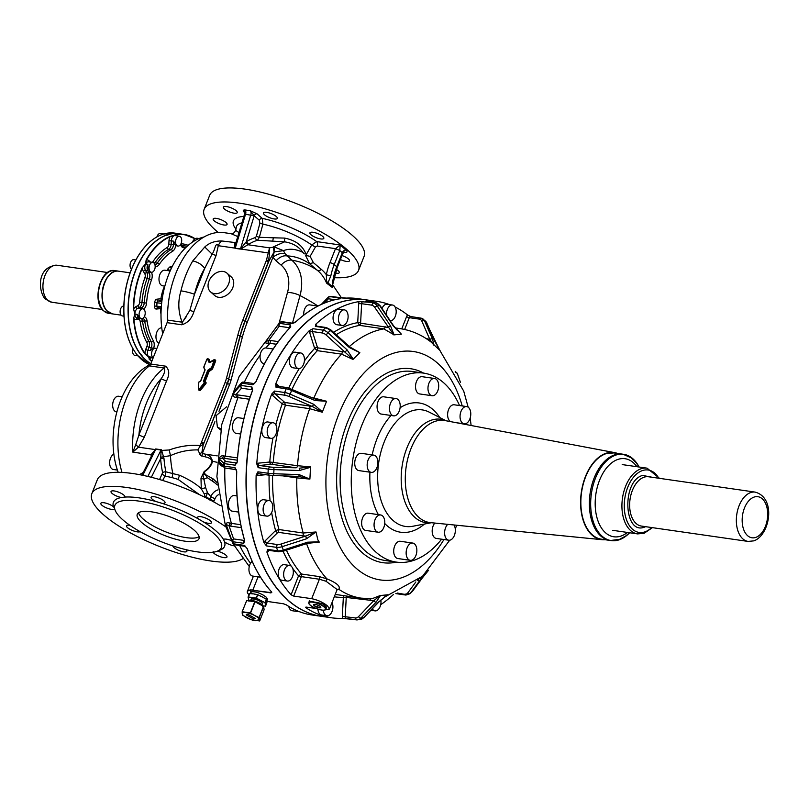 <?xml version="1.0" encoding="UTF-8"?>
<svg xmlns="http://www.w3.org/2000/svg" width="809" height="809" viewBox="0 0 809 809"><rect width="100%" height="100%" fill="white"/><g stroke="black" fill="none" stroke-linecap="round" stroke-linejoin="round"><path stroke-width="1.21" d="M168.697 234.701L166.715 235.318M179.345 236.228A4.985 3.014 98.2 0 0 175.846 239.818A4.985 3.014 98.2 0 0 176.888 245.592A4.985 3.014 98.2 0 0 177.929 246.088A4.985 3.014 98.2 0 0 181.438 242.498A4.985 3.014 98.2 0 0 180.387 236.724A4.985 3.014 98.2 0 0 179.345 236.228L175.098 235.611A4.985 3.014 -81.8 0 0 174.238 235.682L175.725 234.711L169.759 236.562L174.238 235.682A4.985 3.014 -81.8 0 0 171.336 240.849L173.622 241.183L175.755 244.945A4.985 3.014 98.2 0 0 176.231 245.491A4.985 3.014 98.2 0 0 177.272 245.997A4.985 3.014 98.2 0 0 177.606 246.007M163.721 233.973L160.364 233.498A4.985 3.014 98.2 0 0 156.926 236.865M128.419 338.536A66.995 40.511 -81.8 0 1 123.919 314.003L123.828 310.858A66.995 40.511 -81.8 0 1 133.91 263.835L134.658 262.389A67.248 40.662 -81.8 0 1 163.317 234.114L162.134 234.65L163.317 234.114A67.248 40.662 -81.8 0 1 174.805 233.123L178.991 233.73A67.248 40.662 -81.8 0 1 179.092 233.74L178.991 233.73A67.248 40.662 -81.8 0 0 167.503 234.721A67.248 40.662 -81.8 0 0 138.845 262.996L138.491 264.503M141.12 354.635L142.596 356.425M132.939 348.75A4.985 3.014 98.2 0 0 132.615 352.046A4.985 3.014 98.2 0 0 134.921 355.394L137.904 355.829M137.449 355.272L137.358 355.121A67.248 40.662 -81.8 0 1 123.908 312.507A67.248 40.662 -81.8 0 1 134.658 262.389L133.91 263.835M154.984 348.254A4.985 3.014 98.2 0 0 154.671 348.173A4.985 3.014 98.2 0 0 153.589 348.335A6.644 4.015 98.2 0 0 153.366 340.852A1.658 1.031 151.1 0 1 151.253 341.863L148.957 341.529A4.985 3.014 -81.8 0 1 149.058 347.314L151.354 347.648A4.985 3.014 98.2 0 0 151.253 341.863A56.043 33.877 98.2 0 1 144.781 321.375A4.985 3.014 98.2 0 0 142.91 318.311M133.576 318.564L134.83 314.074L133.576 318.564A67.248 40.662 98.2 0 0 144.659 353.644L148.3 356.698L150.585 357.022A4.985 3.014 98.2 0 0 151.94 357.851L149.655 357.517A4.985 3.014 -81.8 0 1 148.3 356.698A4.985 3.014 98.2 0 0 148.3 356.698L149.362 358.842L147.248 354.15L147.723 350.368L150.231 350.489L153.589 348.335M156.653 349.063A4.985 3.014 98.2 0 0 155.318 348.264A4.985 3.014 98.2 0 0 151.596 354.777A4.985 3.014 98.2 0 0 153.174 357.861M150.585 357.022L151.94 357.851A4.985 3.014 98.2 0 0 152.052 357.861L153.113 358.013M139.826 261.843L138.845 262.996A67.248 40.662 -81.8 0 0 128.095 313.113L128.5 314.661M135.831 259.962L133.829 259.679A4.985 3.014 98.2 0 0 132.585 259.911A4.985 3.014 98.2 0 0 130.107 264.391A4.985 3.014 98.2 0 0 131.503 269.144M169.759 236.562A67.248 40.662 98.2 0 0 146.166 259.851L145.58 263.967L142.141 267.85L147.218 262.015L148.634 261.813M152.648 272.026A4.985 3.014 98.2 0 0 155.166 266.748A4.985 3.014 98.2 0 0 152.81 262.409A4.985 3.014 98.2 0 0 151.566 262.642A4.985 3.014 98.2 0 0 149.038 267.921A4.985 3.014 98.2 0 0 151.394 272.269A4.985 3.014 98.2 0 0 152.648 272.026M147.916 270.782A1.658 1.062 148.9 0 1 147.794 270.772L145.509 270.439A4.985 3.014 98.2 0 1 145.58 263.967L147.875 264.29L147.916 270.782L151.121 272.188L149.169 273.038L146.874 272.714L145.509 270.439A1.658 1.062 -31.1 0 0 143.415 271.49L144.781 273.766A3.317 2.012 -81.8 0 1 144.942 277.588L147.117 278.448A4.985 3.014 98.2 0 0 146.874 272.714A1.658 1.062 -31.1 0 0 144.781 273.766M144.942 277.588A57.702 34.888 -81.8 0 0 139.623 302.394A3.317 2.012 -81.8 0 1 137.955 305.6A1.658 1.214 -117.6 0 0 139.451 307.359L137.51 308.371L141.787 308.664M137.51 308.371L137.237 308.421A1.658 1.214 62.4 0 1 135.861 306.692A6.644 4.015 98.2 0 0 133.647 309.109A66.995 40.511 -81.8 0 1 133.707 306.783A66.995 40.511 -81.8 0 1 142.465 268.001A6.644 4.015 -81.8 0 0 143.415 271.49M137.641 318.079A4.985 3.014 -81.8 0 1 137.186 318.068A4.985 3.014 -81.8 0 1 134.84 314.094A4.985 3.014 98.2 0 0 134.84 314.094L135.285 310.919L137.237 308.421M144.669 315.945A4.985 3.014 98.2 0 0 142.859 308.816A4.985 3.014 98.2 0 0 139.633 311.546A4.985 3.014 98.2 0 0 141.444 318.675A4.985 3.014 98.2 0 0 144.669 315.945M134.84 314.094L133.647 309.109L134.83 314.074L137.125 314.418L140.048 318.422M141.444 318.675L139.482 318.402A4.985 3.014 98.2 0 0 139.633 318.412M161.982 300.564A1.658 1.305 84.2 0 1 160.92 298.764L162.235 298.754M161.972 300.614L158.109 301.009A1.658 1.001 98.2 0 0 157.007 302.687A39.439 23.845 98.2 0 0 156.825 306.126L154.499 306.105A3.317 2.012 98.2 0 0 156.37 309.048L160.404 308.644A1.658 1.305 84.2 0 1 160.546 308.017M161.011 314.216A31.551 19.072 98.2 0 1 160.404 308.644L161.213 308.532M150.878 363.676A67.248 40.662 -81.8 0 1 141.747 355.748A67.248 40.662 -81.8 0 1 128.287 313.144A67.248 40.662 -81.8 0 1 128.318 306.055A67.248 40.662 -81.8 0 1 139.037 263.016A67.248 40.662 -81.8 0 1 167.696 234.741A67.248 40.662 -81.8 0 1 179.193 233.75L184.23 234.479A67.248 40.662 98.2 0 0 175.725 234.711M144.659 353.644L144.963 353.482A6.644 4.015 -81.8 0 1 145.701 349.468L146.914 346.394L149.058 347.314L147.936 350.155M148.29 356.688L144.963 353.482A66.995 40.511 98.2 0 1 133.92 318.534A6.644 4.015 98.2 0 0 136.246 319.535A1.658 1.305 -95.8 0 1 137.297 318.089M128.409 311.516L128.095 313.113A67.248 40.662 -81.8 0 0 134.79 344.634A67.248 40.662 -81.8 0 0 141.555 355.727A67.248 40.662 -81.8 0 0 144.983 359.398A67.248 40.662 -81.8 0 0 150.848 363.737M162.68 333.804A69.321 41.916 -81.8 0 1 161.082 311.131A69.321 41.916 -81.8 0 1 204.01 236.997M145.58 263.956L146.469 260.033A66.995 40.511 -81.8 0 1 169.981 236.835A6.644 4.015 -81.8 0 0 169 240.769L168.828 244.197L171.154 244.278A4.985 3.014 -81.8 0 1 168.757 249.212A1.658 1.193 59.6 0 1 167.23 247.483A57.702 34.888 98.2 0 0 153.043 261.479A1.658 0.829 -146 0 0 154.974 262.814A4.985 3.014 -81.8 0 1 154.388 263.532M146.166 259.851L146.469 260.033A6.644 4.015 -81.8 0 1 148.866 260.629A1.658 1.234 -48.8 0 0 148.896 261.843M161.749 327.807A7.888 4.773 98.2 0 0 156.835 332.145A7.888 4.773 98.2 0 0 158.948 343.238M170.163 270.954L164.955 270.206A7.888 4.773 98.2 0 0 164.247 270.186A7.888 4.773 98.2 0 0 159.049 277.912A7.888 4.773 98.2 0 0 162.71 285.82L164.844 286.123M199.125 238.534L197.315 238.271A7.888 4.773 98.2 0 0 192.39 242.154M149.443 365.88A4.146 2.508 98.2 0 0 150.737 364.03L165.461 366.153A4.146 2.508 -81.8 0 1 164.166 368.004L149.443 365.88A74.721 45.173 98.2 0 0 122.017 472.456M237.765 236.572L231.05 233.67L224.113 232.668A74.721 45.173 98.2 0 0 167.534 320.081A4.146 2.508 98.2 0 1 167.079 322.67L150.737 364.03M123.919 314.003L123.908 312.507M134.152 263.208C127.043 278.063 123.585 294.152 123.787 311.485L123.828 310.858M231.05 233.67C232.557 234.286 234.114 233.184 235.712 230.363L238.948 232.658M235.915 242.639L221.787 240.981A9.961 6.027 -81.8 0 0 218.278 245.703L234.883 248.1L234.903 242.872L235.54 242.417A74.721 45.173 -81.8 0 1 236.086 242.083M167.534 320.081L182.126 322.184C178.162 311.93 177.768 301.484 180.943 290.856A9.961 1.163 13.3 0 1 194.494 294.284L189.862 310.343L182.814 321.608M192.764 260.933L204.778 246.988L212.069 254.107L216.084 255.502L218.278 245.703C215.315 241.426 215.063 250.628 212.069 254.107L204.728 268.355A64.76 39.156 98.2 0 0 194.494 294.284L204.728 268.355C201.765 264.462 197.78 261.995 192.764 260.933A74.721 45.173 -81.8 0 0 180.943 290.856M221.787 240.981C214.921 240.87 209.258 242.872 204.778 246.988M210.583 291.907L214.779 295.578A12.448 9.233 -48.8 0 0 218.602 297.297A12.448 9.233 -48.8 0 0 231.576 290.057A12.448 9.233 -48.8 0 0 231.182 276.84L226.995 273.169A12.448 9.233 -48.8 0 0 223.163 271.46A12.448 9.233 -48.8 0 0 210.188 278.701A12.448 9.233 -48.8 0 0 210.583 291.907A12.448 9.233 -48.8 0 0 214.415 293.616A12.448 9.233 -48.8 0 0 227.39 286.386A12.448 9.233 -48.8 0 0 226.995 273.169M151.698 456.013L151.01 454.749L132.838 452.14A74.721 45.173 -81.8 0 1 164.166 368.004C165.471 370.33 164.449 373.92 161.122 378.774L138.905 435.009L135.76 444.596L138.44 447.165L154.883 449.531L155.955 448.894A3.317 2.012 -81.8 0 1 155.793 449.258A2.488 0.951 -153.5 0 0 155.692 449.248L151.01 454.749L151.404 457.479M143.254 472.456L139.461 474.671M150.454 364.637A69.321 41.916 98.2 0 0 118.195 472.345M123.817 306.075A4.985 3.014 98.2 0 0 120.652 308.816A4.985 3.014 98.2 0 0 122.462 315.945L123.979 316.167M186.434 316.511L182.338 322.215M189.862 310.343L193.877 311.738L216.084 255.502M161.153 450.633L160.728 457.227L170.466 455.649L169.212 449.966L161.669 450.441L163.964 458.309A2.488 0.688 -4.4 0 0 160.627 458.693L151.334 477.3M172.105 477.613L178.061 479.363L179.578 475.277L165.896 471.819L165.056 476.056L172.105 477.613L172.873 473.467A73.245 44.283 98.2 0 1 170.466 455.649C178.981 451.715 188.123 449.794 197.902 449.895L199.965 446.275L202.938 444.475L203.039 445.729L203.605 443.919L202.938 444.475M201.148 443.029L203.221 443.959L203.646 443.089L201.502 442.179L199.965 446.275M201.502 442.179L225.104 382.414A31.551 23.39 -48.8 0 0 226.419 378.41A1.658 0.617 14.8 0 1 228.634 379.118L240.01 335.998A116.233 86.169 131.2 0 1 244.864 321.244L268.355 261.752A66.419 40.157 -81.8 0 1 268.81 261.317A8.302 5.248 46.5 0 0 268.639 260.801L268.355 261.752L266.212 260.832L266.525 259.982L268.639 260.801L269.539 252.812L268.234 252.893L269.559 247.857L269.539 252.812M235.004 248.232L240.849 248.96L248.636 244.298A74.721 45.173 -81.8 0 1 257.484 240.263L284.606 241.83L273.22 246.967L274.099 252.054L268.81 261.317L245.066 321.426A116.233 86.169 -48.8 0 0 240.212 336.18L228.634 379.118A33.209 24.614 131.2 0 1 227.248 383.335L203.605 443.919L227.46 383.517A33.209 24.614 -48.8 0 0 228.846 379.3A1.658 0.617 14.8 0 0 231.061 380.018A34.868 25.848 131.2 0 1 229.604 384.447L225.104 382.414M166.482 381.079L144.275 437.315L138.905 435.009A70.565 42.665 98.2 0 1 161.122 378.774L166.482 381.079C169.769 374.415 169.435 369.44 165.461 366.153M135.76 444.596L132.838 452.14L138.44 447.165L144.275 437.315M147.835 476.45L161.031 450.006A2.488 0.951 -153.5 0 1 161.133 450.026L161.193 449.652A3.317 2.012 -81.8 0 1 161.031 450.006L155.793 449.258L142.778 475.328M235.156 247.827L235.783 243.084L244.581 214.072L254.168 215.831A5.815 3.509 98.2 0 0 254.188 215.75L250.203 210.704L244.965 209.946L244.581 214.072M179.578 475.277C189.266 479.616 196.506 484.116 201.279 488.778L200.986 478.109L204.202 471.485C208.338 468.785 210.947 465.357 212.049 461.201C211.624 459.219 209.309 457.752 205.092 456.802L200.561 455.497L197.902 449.895M214.891 421.711L202.746 452.453L201.926 452.241L199.459 454.213M205.092 456.802L205.708 454.223L202.29 453.515L201.926 452.241L203.039 445.729M240.769 248.636L245.805 242.326L247.857 244.733L269.559 247.857L274.342 246.947L274.099 252.054M245.805 242.326L246.32 241.719L248.636 244.298M155.126 449.834L151.961 455.659M160.728 457.227L160.627 458.693A77.118 46.629 98.2 0 0 162.619 472.658L159.555 479.545M242.67 558.797A83.024 24.189 21.6 0 1 174.41 551.971A83.024 24.189 21.6 0 1 91.791 493.773L97.333 479.737A83.024 24.189 21.6 0 1 169.142 482.538A83.024 24.189 21.6 0 1 220.149 505.585M150.626 364.283A7.888 4.773 98.2 0 0 147.228 366.244M122.199 396.764L118.63 396.248A7.888 4.773 98.2 0 0 113.745 400.05A7.888 4.773 98.2 0 0 113.118 408.383A7.888 4.773 98.2 0 0 116.385 411.862L116.88 411.933M113.857 454.152A7.888 4.773 98.2 0 0 109.65 462.435A7.888 4.773 98.2 0 0 113.371 469.493L117.396 470.069M218.228 232.456A83.024 24.189 21.6 0 1 204.121 209.389A83.024 24.189 21.6 0 1 275.93 212.191A83.024 24.189 21.6 0 1 358.549 270.388A83.024 24.189 21.6 0 1 334.077 277.679M336.493 269.508A7.473 2.174 21.6 0 1 339.305 272.643A7.473 2.174 21.6 0 1 335.31 273.068M341.974 255.563A7.473 2.174 21.6 0 1 349.498 260.832A7.473 2.174 21.6 0 1 347.819 261.499A7.473 2.174 21.6 0 1 340.397 259.537M309.898 233.285A7.473 2.174 21.6 0 1 309.928 232.861A7.473 2.174 21.6 0 1 317.037 233.336A7.473 2.174 21.6 0 1 323.853 237.937A7.473 2.174 21.6 0 1 323.833 238.352A7.473 2.174 21.6 0 1 316.724 237.876A7.473 2.174 21.6 0 1 309.898 233.285M265.797 215.75A7.473 2.174 21.6 0 1 263.441 212.888A7.473 2.174 21.6 0 1 267.86 212.565A7.473 2.174 21.6 0 1 274.979 215.518A7.473 2.174 21.6 0 1 277.345 218.379A7.473 2.174 21.6 0 1 272.926 218.703A7.473 2.174 21.6 0 1 265.797 215.75M230.798 212.362A7.473 2.174 21.6 0 1 223.365 207.124A7.473 2.174 21.6 0 1 229.827 207.377A7.473 2.174 21.6 0 1 237.259 212.615A7.473 2.174 21.6 0 1 230.798 212.362M225.398 225.094A7.473 2.174 21.6 0 1 217.297 222.809A7.473 2.174 21.6 0 1 213.172 218.946A7.473 2.174 21.6 0 1 214.84 218.278A7.473 2.174 21.6 0 1 222.94 220.564A7.473 2.174 21.6 0 1 227.076 224.437A7.473 2.174 21.6 0 1 225.398 225.094M244.773 213.96L244.702 212.271M244.591 212.18A2.488 1.851 -48.8 0 0 243.944 211.928L244.763 212.646M163.964 458.309A74.63 45.122 98.2 0 0 165.896 471.819A2.488 1.031 -12.1 0 0 162.619 472.658M202.746 452.453L201.795 456.104M178.061 479.363L199.54 494.693M204.222 496.948L204.98 496.23L204.273 493.925L201.279 488.778L205.668 487.736L203.888 479.272L200.986 478.109M217.257 455.882L205.708 454.223C209.592 455.255 211.847 457.722 212.484 461.626C211.24 465.893 208.52 469.281 204.333 471.768L203.322 474.822L205.162 474.448L207.316 477.654L203.888 479.272L202.766 474.559M217.196 482.73L213.293 479.009L205.162 474.448L204.202 471.485M332.792 285.698L332.418 287.559L326.593 283.11L326.34 274.696A59.451 44.07 -48.8 0 0 321.254 269.306L313.366 262.642L309.645 263.795C302.404 258.779 294.739 256.14 286.669 255.877A11.619 7.797 130.2 0 0 276.061 260.862L272.906 257.313L274.211 251.923L283.463 250.669C289.319 248.333 295.76 248.899 302.788 252.357C298.905 246.674 292.848 243.155 284.606 241.83L284.546 238.089L273.341 237.795L272.734 241.173M254.168 215.831L246.32 241.719A77.209 46.679 98.2 0 1 255.462 237.553A2.488 1.911 73.3 0 0 257.484 240.263L259.355 237.29L273.341 237.795M274.342 246.947L283.463 250.669L285.092 253.702C281.097 252.833 277.032 254.036 272.906 257.313L247.22 322.346L242.71 320.313A117.892 87.392 -48.8 0 0 237.785 335.29L226.419 378.41M91.791 493.773A83.024 24.189 21.6 0 1 163.6 496.574A83.024 24.189 21.6 0 1 225.913 526.983M172.954 545.964A7.473 2.174 -158.4 0 0 178.122 550.12A7.473 2.174 -158.4 0 0 186.08 551.829A7.473 2.174 -158.4 0 0 186.899 551.273A7.473 2.174 -158.4 0 0 186.212 549.726M129.764 525.263A7.473 2.174 -158.4 0 0 126.507 525.81A7.473 2.174 -158.4 0 0 135.416 531.483A7.473 2.174 -158.4 0 0 140.068 531.675M114.534 508.062L113.462 506.737A7.473 2.174 -158.4 0 0 111.157 505.231A7.473 2.174 -158.4 0 0 100.842 503.329A7.473 2.174 -158.4 0 0 104.432 506.919A7.473 2.174 -158.4 0 0 114.534 509.104L114.686 508.932M124.697 495.998A7.473 2.174 -158.4 0 0 117.396 491.73A7.473 2.174 -158.4 0 0 111.035 491.518A7.473 2.174 -158.4 0 0 111.268 492.519A7.473 2.174 -158.4 0 0 121.421 497.505L124.889 497.09A7.473 2.174 -158.4 0 0 124.94 496.999A7.473 2.174 -158.4 0 0 124.697 495.998M164.197 503.329A7.473 2.174 -158.4 0 0 165.016 502.773A7.473 2.174 -158.4 0 0 160.182 498.566A7.473 2.174 -158.4 0 0 151.93 496.716A7.473 2.174 -158.4 0 0 151.111 497.282A7.473 2.174 -158.4 0 0 156.177 501.59L162.164 503.37A7.473 2.174 -158.4 0 0 164.197 503.329M206.507 522.927A7.473 2.174 -158.4 0 0 211.503 522.745A7.473 2.174 -158.4 0 0 202.594 517.062A7.473 2.174 -158.4 0 0 197.598 517.254A7.473 2.174 -158.4 0 0 198.458 518.963L203.443 521.896A7.473 2.174 -158.4 0 0 206.507 522.927M231.617 540.695A7.473 2.174 -158.4 0 0 223.476 539.441L224.548 541.818A7.473 2.174 -158.4 0 0 226.854 543.314A7.473 2.174 -158.4 0 0 234.256 545.812M203.443 521.896A59.775 17.414 21.6 0 1 223.476 539.441L223.254 539.775M213.121 551.455L213.313 552.547A7.473 2.174 -158.4 0 0 220.614 556.814A7.473 2.174 -158.4 0 0 226.975 557.037A7.473 2.174 -158.4 0 0 226.742 556.036A7.473 2.174 -158.4 0 0 217.257 551.172M204.121 209.389L209.662 195.353A83.024 24.189 21.6 0 1 281.471 198.154A83.024 24.189 21.6 0 1 364.09 256.352L358.549 270.388M343.501 251.973L344.391 252.024L342.763 253.541A3.317 0.971 -158.4 0 0 342.298 252.701L339.78 250.497L340.215 244.985L346.08 250.123A6.644 1.931 21.6 0 1 344.199 252.307L343.835 252.256M346.08 250.123A3.317 2.457 131.2 0 0 342.298 252.701L336.756 266.737L334.238 264.533L339.78 250.497L335.492 248.656L340.215 244.985L316.683 241.598A3.317 2.012 -81.8 0 1 317.199 246.017L315.399 247.058L311.698 244.975A46.598 13.571 -158.4 0 0 276.85 228.007A46.598 13.571 -158.4 0 0 262.915 224.133L262.217 218.349L257.029 213.809L250.203 210.704A3.317 2.012 98.2 0 1 250.841 214.739L240.536 248.717A3.317 2.012 -81.8 0 1 240.404 249.101L235.166 248.353A3.317 2.012 -81.8 0 0 235.298 247.969L245.612 213.991A3.317 2.012 98.2 0 0 244.965 209.946C243.115 209.966 242.781 210.623 243.944 211.928M255.462 237.553L256.362 236.37L259.911 223.213L259.376 220.291A2.488 1.851 131.2 0 1 262.217 218.349A51.503 15.007 21.6 0 1 277.983 222.708A51.503 15.007 21.6 0 1 316.683 241.598L311.698 244.975L306.196 254.714C302.981 245.794 295.77 240.253 284.546 238.089M259.376 220.291L254.188 215.75A2.488 1.851 131.2 0 1 257.029 213.809M162.376 474.377L165.056 476.056L162.66 480.465M216.923 462.263L212.049 461.201M205.142 497.404L205.83 497.141L204.98 496.23M209.673 499.952L209.814 498.738L205.83 497.141L207.539 492.782L204.273 493.925M205.668 487.736L207.539 492.782M207.316 477.654L214.921 482.872L212.282 480.506L213.293 479.009M207.529 492.782L210.856 496.615A3.317 0.961 -158.3 0 0 215.143 498.475A5.815 4.308 -48.8 0 1 218.379 494.744M256.362 236.37L259.355 237.29L262.915 224.133L259.911 223.213M302.788 252.357L304.315 253.874M279.004 323.509L287.508 292.443A36.152 26.798 -48.8 0 0 281.138 265.14A11.619 7.797 -49.8 0 1 291.746 260.164L285.092 253.702M326.553 282.553L326.593 283.11A56.134 41.613 -48.8 0 0 317.532 270.449L309.645 263.795L305.59 255.543M171.862 545.6A57.287 16.686 -158.4 0 0 186.566 549.807A57.287 16.686 -158.4 0 0 221.413 547.531A57.287 16.686 -158.4 0 0 164.399 507.374A57.287 16.686 -158.4 0 0 114.848 505.443A57.287 16.686 -158.4 0 0 171.862 545.6M217.813 489.92A9.132 6.765 -48.8 0 0 210.856 496.615L209.592 499.922M210.107 498.971L213.738 501.165L211.695 500.801M217.358 484.965L214.921 482.872L217.368 485.016M226.52 406.836L216.064 415.725L217.409 427.132L220.867 428.79M313.366 262.642L310.12 256.372L306.247 255.523M184.897 541.17A33.209 9.678 21.6 0 1 151.667 529.389A33.209 9.678 21.6 0 1 137.247 514.291A33.209 9.678 21.6 0 1 151.364 511.804A33.209 9.678 21.6 0 1 184.594 523.595A33.209 9.678 21.6 0 1 199.014 538.693A33.209 9.678 21.6 0 1 184.897 541.17M332.287 286.457A3.317 1.608 -176.3 0 0 332.216 286.396L337.222 267.577A3.317 0.971 -158.4 0 0 336.756 266.737A62.263 46.164 131.2 0 0 332.216 286.396L327.928 282.917L330.82 275.93L326.34 274.696A65.59 48.621 -48.8 0 1 329.941 262.692L335.492 248.656L317.199 246.017M199.115 536.691A33.209 9.678 21.6 0 1 186.292 537.641A33.209 9.678 21.6 0 1 138.541 512.764M327.089 283.403L327.928 282.917L326.583 281.229M227.268 527.478L233.012 543.739L232.163 541.272L232.345 539.886L233.599 538.915A2.073 1.254 98.2 0 0 232.982 541.757L243.762 543.304L244.652 540.422A159.818 96.625 -81.8 0 1 236.734 471.677L235.045 467.693A2.073 1.254 98.2 0 0 236.026 469.604A2.073 1.254 98.2 0 0 236.157 469.614M226.186 524.454L229.028 525.84L229.817 523.079C227.43 522.321 226.217 522.776 226.186 524.454L226.823 526.487M223.294 466.469C220.968 466.196 219.502 464.518 218.926 461.443L220.078 463.476L225.094 468.017M219.047 459.006L222.313 458.015L223.85 455.932C221.524 455.386 219.927 456.418 219.047 459.006L218.926 461.443M240.192 386.035A2.073 0.981 -176.1 0 1 241.163 385.448L242.043 383.203L241.193 383.324L240.313 385.539L241.163 385.448A2.073 1.254 98.2 0 0 241.487 388.199L235.894 394.681L236.4 397.391C233.973 397.35 232.85 396.167 233.022 393.841L237.624 394.893L237.967 397.583A136.155 82.316 98.2 0 0 225.408 456.165L224.032 458.278L222.313 458.015L225.772 461.474A2.073 1.254 98.2 0 0 224.396 463.638L235.176 465.195L237.249 461.727A159.818 96.625 -81.8 0 1 252.489 390.636L251.943 387.005A2.073 1.254 98.2 0 0 252.266 389.756L241.487 388.199L240.313 385.539L233.235 393.75L234.549 390.858L241.517 382.778A2.073 2.073 0 0 1 242.144 382.293A2.073 0.647 -116.9 0 1 242.245 382.263L243.822 382.293A2.073 1.254 98.2 0 0 243.388 382.081A2.073 1.254 98.2 0 0 242.043 383.203L252.823 384.76L256.018 381.717A159.565 96.473 -81.8 0 1 277.072 343.451M235.955 389.23L233.022 393.841M278.802 323.721L281.198 322.012L278.559 324.055L279.186 326.239L268.8 340.336L268.386 343.158C265.817 343.259 264.796 342.814 265.342 341.813L268.8 340.336L270.55 340.498L269.984 343.309A136.155 82.316 98.2 0 0 265.848 347.951M265.564 341.661L278.569 324.035A2.073 1.638 -155.5 0 1 279.793 323.398A2.073 1.254 98.2 0 0 279.186 326.239L289.834 327.776M233.882 391.657L242.235 382.263M227.066 526.861L232.163 541.272L232.982 541.757A2.073 1.618 -129.3 0 1 232.345 539.886M103.643 304.942A21.337 12.904 -81.8 0 1 107.627 277.285M118.458 271.146A21.59 13.055 98.2 0 0 118.357 271.136A21.59 13.055 98.2 0 0 103.228 286.457A21.59 13.055 98.2 0 0 107.445 311.475A21.59 13.055 98.2 0 0 112.208 313.862A21.59 13.055 98.2 0 0 112.309 313.882M249.01 594.666A12.448 3.63 21.6 0 1 247.321 591.571A12.448 3.63 21.6 0 1 249.708 590.489L249.941 589.892L252.873 590.004L258.071 576.847M328.636 297.034L329.809 296.6A2.073 1.962 -108.5 0 0 328.343 297.115L321.325 304.417M328.343 297.115L328.444 298.784L324.267 303.142M223.517 466.439L224.073 467.46A2.073 2.073 0 0 0 225.246 468.047A2.073 1.254 98.2 0 1 224.265 466.146L224.396 463.638L219.229 459.067L219.097 461.545L224.265 466.146L223.517 466.439L223.608 463.456L224.275 462.04L225.772 461.474L236.815 462.991M271.258 591.622L270.873 592.592L249.941 589.892M249.708 590.489L251.488 591.784A159.818 96.625 -81.8 0 1 249.971 590.226M251.407 591.976L250.203 593.321M334.916 299.714L328.444 298.784A2.073 1.254 98.2 0 1 329.809 296.6L346.272 298.096A159.818 96.625 -81.8 0 1 357.659 298.622L367.084 299.977A159.818 96.625 -81.8 0 1 367.185 299.987L367.084 299.977A159.818 96.625 -81.8 0 0 267.324 378.713A159.818 96.625 -81.8 0 0 256.352 549.068A159.818 96.625 -81.8 0 0 288.166 600.359A159.818 96.625 -81.8 0 0 321.567 616.357L312.143 614.992A159.818 96.625 98.2 0 1 286.315 604.849L283.332 603.736M232.81 543.335L233.639 543.84L232.982 541.757M299.805 611.826L292.261 610.744A7.888 4.773 -81.8 0 1 288.773 606.437M251.488 591.784C254.572 591.409 258.455 592.491 263.127 595.04L266.272 597.204L267.243 599.884M340.033 298.733L340.589 298.147A2.073 1.254 98.2 0 0 339.719 298.774M292.909 323.256A2.073 1.254 98.2 0 0 292.807 323.236A2.073 1.254 98.2 0 0 291.978 323.56L295.922 321.82A159.818 96.625 -81.8 0 1 340.124 298.723M290.198 327.473L290.573 324.945A2.073 1.254 98.2 0 0 289.935 327.665M271.5 591.844L271.541 591.935C261.358 580.599 253.237 566.179 247.18 548.664L244.419 545.397A2.073 1.254 98.2 0 0 245.279 546.297A2.073 1.254 98.2 0 0 245.4 546.308M233.639 543.84A2.073 1.254 98.2 0 0 234.489 544.75L245.481 546.378L244.419 545.397L233.639 543.84A2.073 0.556 147.6 0 1 233.032 543.8A2.073 0.556 147.6 0 1 233.012 543.739M270.873 592.592L271.531 591.743L270.904 592.916L271.773 592.38M260.518 577.201L252.661 576.069A7.888 4.773 -81.8 0 1 249.809 564.773A7.888 4.773 -81.8 0 1 252.155 561.345M331.71 296.488A2.073 1.254 98.2 0 0 331.538 296.448L342.369 298.005A2.073 1.254 98.2 0 0 342.318 297.995A2.073 1.254 98.2 0 0 342.136 297.995L342.591 298.015M339.911 298.936L340.589 298.147L329.809 296.6M295.77 321.952L292.807 323.236L282.028 321.679A2.073 1.254 98.2 0 0 281.198 322.012L291.978 323.56L294.213 322.821M340.609 298.572L340.073 298.723C324.692 301.13 309.938 308.836 295.811 321.851L295.922 321.82M303.79 315.095A7.888 4.773 -81.8 0 1 309.705 304.882L317.937 306.065M290.38 327.281L290.573 324.945L279.793 323.398M290.714 326.472L290.219 327.362C276.547 341.792 265.109 359.914 255.907 381.737L254.319 383.658A2.073 1.254 98.2 0 0 254.168 383.638A2.073 1.254 98.2 0 0 252.823 384.76L256.018 381.717A159.818 96.625 -81.8 0 1 290.33 327.332M264.472 363.686L263.785 363.585A7.888 4.773 -81.8 0 1 262.136 362.796A7.888 4.773 -81.8 0 1 260.478 353.664A7.888 4.773 -81.8 0 1 266.03 347.971L273.179 349.003M252.448 390.636L251.943 387.005L241.163 385.448M236.794 463.031A2.073 1.638 -95.8 0 1 236.562 463.021A2.073 1.254 98.2 0 0 235.176 465.195L237.199 461.717M252.56 389.078L252.388 390.656C244.055 413.227 238.979 436.911 237.158 461.706L237.209 461.696A159.565 96.473 -81.8 0 1 252.418 390.717L252.489 390.636M236.966 463.011L237.249 461.727M240.627 434.008L236.228 433.371A7.888 4.773 -81.8 0 1 232.557 425.473A7.888 4.773 -81.8 0 1 237.755 417.747A7.888 4.773 -81.8 0 1 238.473 417.757L243.883 418.536M236.683 471.627L236.632 471.647C235.864 496.332 238.503 519.236 244.551 540.361L244.591 540.26A159.565 96.473 -81.8 0 1 236.683 471.627L235.045 467.693L224.265 466.146M244.54 540.301L244.379 540.463A2.073 1.254 98.2 0 0 243.762 543.304L244.631 540.422M236.107 469.493L236.734 471.677M244.591 541.615L244.652 540.422M238.635 512.077L232.153 511.146A7.888 4.773 -81.8 0 1 228.451 505.271A7.888 4.773 -81.8 0 1 231.212 496.807A7.888 4.773 -81.8 0 1 234.398 495.533L237.007 495.907M305.964 607.074L305.751 607.63A159.818 96.625 98.2 0 0 331.579 617.793L321.77 616.377A159.818 96.625 -81.8 0 1 288.358 600.389A159.818 96.625 -81.8 0 1 256.554 549.099A159.818 96.625 -81.8 0 1 267.516 378.743A159.818 96.625 -81.8 0 1 367.286 300.008L377.105 301.413A159.818 96.625 98.2 0 0 366.143 300.877L375.649 302.697A8.302 6.543 84.2 0 1 379.775 305.711A2.073 0.718 -33.7 0 1 380.27 305.853L393.629 325.885A2.073 0.718 146.3 0 0 393.134 325.754L397.725 330.719M274.554 391.05L284.657 392.507L284.94 395.237L274.888 393.791A2.073 1.254 -81.8 0 1 274.554 391.05L271.693 394.074A159.818 96.625 98.2 0 0 256.746 463.82A4.146 2.508 -81.8 0 1 257.99 463.203A2.073 1.638 84.2 0 0 259.517 465.488L269.569 466.935L268.234 469.109L268.022 473.245L257.919 471.819L256.15 475.166A159.818 96.625 98.2 0 0 263.916 542.627A4.146 2.508 -81.8 0 1 264.897 541.11L275.596 530.552A2.073 1.294 -134.6 0 0 277.77 532.504L267.071 543.072L277.123 544.508L276.557 547.38L277.639 550.818L267.557 549.382L266.909 552.092A159.818 96.625 98.2 0 0 291.078 594.787L293.697 596.091L311.698 598.69L319.383 579.234L301.706 576.686L301.494 574.026L319.171 576.574L326.927 578.87A136.155 82.316 -81.8 0 1 306.56 543.638M263.916 542.627L266.454 545.903L276.557 547.359M256.746 463.82L258.132 467.653L268.234 469.109A8.302 0.981 3 0 0 273.968 469.594L273.816 467.278A6.229 0.738 3 0 1 269.569 466.935M284.657 392.507L286.123 388.785A8.302 2.417 21.6 0 1 291.604 390.464L291.918 389.099M313.012 328.707A2.073 1.254 98.2 0 0 312.416 331.559L322.467 333.005L323.115 330.163L313.012 328.707L309.392 330.537A159.818 96.625 98.2 0 0 275.717 383.891L276.041 387.309L286.133 388.765L287.438 387.642L315.459 399.12L315.055 400.546L326.593 401.264L311.475 397.411M323.115 330.163L325.44 327.867A8.302 5.167 45.4 0 1 330.325 330.487L330.942 329.981L349.984 347.051L349.367 347.557L359.843 352.673L351.227 348.052M330.942 329.981L326.31 327.534L325.44 327.867M375.649 302.697L359.125 301.585A159.818 96.625 98.2 0 0 315.763 324.247L315.358 326.401L325.461 327.857M410.598 316.531L410.659 316.531A2.073 1.254 98.2 0 1 411.073 316.734L407.584 314.974A159.818 96.625 98.2 0 0 395.105 307.026M389.432 304.578A159.818 96.625 98.2 0 0 377.105 301.413M309.129 601.744L309.169 601.097L322.043 603.514L325.178 605.688L326.158 608.358M337.191 589.488L338.779 589.255L337.161 589.549L329.465 609.025L327.635 606.032C323.287 602.462 317.977 600.015 311.698 598.69M306.277 607.104L305.751 607.63L306.277 607.104L316.39 608.56M329.465 609.025L325.269 609.824M380.695 604.707A159.818 96.625 98.2 0 0 392.931 594.959L393.558 594.494M370.471 610.744A159.818 96.625 98.2 0 0 371.26 610.34M344.037 595.677L343.34 597.335L346.242 597.446L345.251 616.498A2.073 1.254 98.2 0 0 346.222 618.43L356.506 619.886L355.303 617.945L342.338 616.397A4.146 2.508 -81.8 0 0 342.551 618.339L356.152 619.836M331.579 617.793A159.818 96.625 98.2 0 0 342.551 618.339M266.768 601.552L266.464 599.307L265.099 602.786L265.534 606.143L266.909 602.675L266.748 600.834A9.132 2.66 -158.4 0 0 266.606 600.399M266.616 600.409L266.748 600.834A9.132 2.66 -158.4 0 1 266.748 601.107M265.099 602.786L266.343 599.206L263.309 597.588M263.532 597.72L262.136 596.799A9.132 2.66 -158.4 0 0 259.416 595.535M264.422 598.185A9.132 2.66 -158.4 0 0 262.136 596.799L260.822 596.273M264.968 602.675L256.21 598.084L257.575 594.615L254.704 594.19M254.916 594.231L253.591 593.887A9.132 2.66 -158.4 0 0 251.639 593.755M255.968 594.382A9.132 2.66 -158.4 0 0 253.591 593.887L252.438 593.867M293.697 596.091L301.231 577.009A2.073 0.607 21.6 0 1 298.551 575.856L301.494 574.026A136.155 82.316 98.2 0 1 286.426 550.171M337.161 589.549L326.037 581.246L319.383 579.234A2.073 1.254 98.2 0 0 319.171 576.574M421.873 321.183L429.801 339.376A2.073 1.315 156.5 0 1 432.522 339.153L424.594 320.961A2.073 1.315 156.5 0 0 421.873 321.183A6.229 4.611 -48.8 0 0 419.365 319.12L421.176 318.18A8.302 6.159 131.2 0 1 423.37 319.272L423.37 319.272A8.302 6.159 131.2 0 1 424.594 320.961L426.687 322.791L434.615 340.983A2.073 1.315 -23.5 0 1 434.848 341.297L434.848 341.297A2.073 1.315 -23.5 0 1 434.918 341.651M419.365 319.12L409.314 317.674A2.073 1.254 98.2 0 1 410.659 316.531L421.176 318.18M382.03 308.482A7.888 4.773 -81.8 0 1 387.096 304.245L392.466 305.013A7.888 4.773 -81.8 0 1 396.177 312.335A7.888 4.773 -81.8 0 1 390.221 320.627A7.888 4.773 -81.8 0 1 390.11 320.607L390.221 320.627M376.175 302.849L375.659 302.697M362.988 301.504A2.073 1.254 98.2 0 0 361.623 303.688L371.675 305.135L373.091 302.96A8.302 6.543 -95.8 0 1 377.227 305.964L390.585 326.007L394.094 334.865L383.83 328.879A136.155 82.316 98.2 0 0 349.377 346.515M342.146 325.491L336.777 324.712A7.888 4.773 -81.8 0 1 333.51 321.244A7.888 4.773 -81.8 0 1 334.137 312.911A7.888 4.773 -81.8 0 1 339.022 309.099L344.391 309.877A7.888 4.773 -81.8 0 1 347.658 313.346A7.888 4.773 -81.8 0 1 347.031 321.679A7.888 4.773 -81.8 0 1 342.146 325.491A7.888 4.773 -81.8 0 1 338.88 322.012A7.888 4.773 -81.8 0 1 339.507 313.68A7.888 4.773 -81.8 0 1 344.391 309.877M298.481 368.58L293.111 367.812A7.888 4.773 -81.8 0 1 291.462 367.023A7.888 4.773 -81.8 0 1 289.804 357.881A7.888 4.773 -81.8 0 1 295.356 352.198L300.726 352.967A7.888 4.773 -81.8 0 1 302.374 353.755A7.888 4.773 -81.8 0 1 304.032 362.897A7.888 4.773 -81.8 0 1 298.481 368.58A7.888 4.773 -81.8 0 1 296.832 367.792A7.888 4.773 -81.8 0 1 295.174 358.65A7.888 4.773 -81.8 0 1 300.726 352.967M270.914 438.367L265.544 437.588A7.888 4.773 -81.8 0 1 261.883 429.69A7.888 4.773 -81.8 0 1 267.081 421.964A7.888 4.773 -81.8 0 1 267.799 421.974L273.159 422.753A7.888 4.773 -81.8 0 1 276.83 430.651A7.888 4.773 -81.8 0 1 271.632 438.377A7.888 4.773 -81.8 0 1 270.914 438.367A7.888 4.773 -81.8 0 1 267.243 430.459A7.888 4.773 -81.8 0 1 272.451 422.733A7.888 4.773 -81.8 0 1 273.159 422.753M269.134 475.176L273.422 475.53L273.755 473.71A8.302 0.981 -177 0 1 268.022 473.245L269.134 475.176A6.229 0.738 3 0 0 273.391 475.51L298.834 476.461L299.168 474.64L309.908 479.09L296.832 477.876A136.155 82.316 98.2 0 0 303.193 533.03L278.974 529.541L275.596 530.552A138.642 83.823 -81.8 0 1 271.652 512.501M266.849 516.132L261.479 515.363A7.888 4.773 -81.8 0 1 257.778 509.488A7.888 4.773 -81.8 0 1 260.538 501.024A7.888 4.773 -81.8 0 1 263.724 499.75L269.094 500.518A7.888 4.773 -81.8 0 1 272.795 506.394A7.888 4.773 -81.8 0 1 270.034 514.858A7.888 4.773 -81.8 0 1 266.849 516.132A7.888 4.773 -81.8 0 1 263.137 510.267A7.888 4.773 -81.8 0 1 265.908 501.802A7.888 4.773 -81.8 0 1 269.094 500.518M267.557 549.382A2.073 1.254 98.2 0 0 268.406 550.272L278.488 551.728L283.544 551.101L283.241 550.1A8.302 4.116 162.5 0 1 277.639 550.818L279.297 551.384M287.357 581.054L281.987 580.286A7.888 4.773 -81.8 0 1 279.125 568.99A7.888 4.773 -81.8 0 1 284.232 564.672L289.602 565.44A7.888 4.773 -81.8 0 1 292.464 576.736A7.888 4.773 -81.8 0 1 287.357 581.054A7.888 4.773 -81.8 0 1 284.495 569.769A7.888 4.773 -81.8 0 1 289.602 565.44M332.034 602.513A7.888 4.773 -81.8 0 1 332.914 607.438A7.888 4.773 -81.8 0 1 326.957 615.74L321.588 614.961A7.888 4.773 -81.8 0 1 317.886 609.106M397.249 593.027L406.705 594.736M395.844 593.614L405.916 595.06L410.001 593.715A8.302 5.167 45.4 0 0 410.335 593.331A2.073 1.618 36.4 0 1 407.645 593.088A6.229 3.883 45.4 0 1 404.965 594.13M260.619 596.182L257.575 594.615M252.155 593.836L250.032 593.523L248.05 597.103L249.01 600.632M256.21 598.084L248.656 597.002M248.09 597.052L250.032 593.523M262.753 605.779L265.534 606.143L266.909 602.675M326.037 581.246L326.927 578.87C336.827 582.965 340.781 586.424 338.779 589.255A136.155 82.316 98.2 0 0 361.138 598.144L371.938 598.761L380.19 595.555L387.733 594.787L385.63 596.243M434.615 340.983L439.874 350.428L431.045 342.035C421.691 334.805 411.316 330.325 399.919 328.606A136.155 82.316 98.2 0 0 395.358 328.161M386.571 315.298A7.888 4.773 -81.8 0 1 386.51 313.316A7.888 4.773 -81.8 0 1 392.466 305.013M401.122 334.147L394.094 334.865M385.145 326.694A2.073 1.254 -81.8 0 1 383.83 328.879L359.611 325.39L360.925 323.216L388.077 327.423A2.073 0.718 -33.7 0 1 390.585 326.007M359.125 301.585A4.146 2.508 98.2 0 0 358.711 303.587L361.623 303.688L360.622 322.751L357.72 322.649L359.611 325.39A136.155 82.316 98.2 0 0 336.22 334.724M359.601 352.886L352.987 359.439L341.54 354.15A136.155 82.316 98.2 0 0 314.003 397.775A2.073 1.254 -81.8 0 1 313.67 398.352M342.096 351.339A2.073 1.254 -81.8 0 1 341.54 354.15L317.32 350.661L317.876 347.86L345.13 352.026L347.061 349.832L353.22 359.186M309.392 330.537A4.146 2.508 98.2 0 0 309.625 332.459A2.073 1.031 -17.5 0 1 312.416 331.559L317.441 347.466A2.073 1.031 -17.5 0 0 314.65 348.376L317.32 350.661A136.155 82.316 98.2 0 0 292.12 389.089M315.368 399.181L326.593 401.264M326.432 401.628L322.275 412.206L309.695 408.687A136.155 82.316 98.2 0 0 297.469 465.711L269.771 462.01L257.99 463.203M322.275 412.206L312.456 406.563L313.599 404.237L322.407 411.832M271.693 394.074A4.146 2.508 98.2 0 0 272.522 395.399A2.073 1.537 -48.8 0 1 274.888 393.791L284.596 402.285A2.073 1.537 -48.8 0 0 282.23 403.903L285.476 405.198A136.155 82.316 98.2 0 0 273.25 462.232L271.875 464.326L296.094 467.804A2.073 1.254 98.2 0 0 297.469 465.711L310.545 466.884L309.918 478.675M258.132 467.653A2.073 1.254 98.2 0 1 259.517 465.488L271.298 464.305A2.073 1.638 84.2 0 1 269.771 462.01A138.642 83.823 -81.8 0 1 272.987 437.932M310.545 466.884L299.239 468.209L299.381 470.525L310.514 467.309M316.006 531.968L305.671 536.064L306.56 538.754L316.006 531.968L303.193 533.03A2.073 1.254 98.2 0 1 302.556 535.811L278.336 532.322L278.974 529.541A136.155 82.316 98.2 0 1 272.593 475.49M316.097 532.322L317.866 539.825L319.221 542.151L307.551 543.314M283.544 551.101L307.946 543.193L307.642 542.192L319.1 541.818M326.957 615.74A7.888 4.773 -81.8 0 1 323.276 610.178M355.303 617.945A6.229 4.905 84.2 0 0 358.539 616.61A2.073 1.062 43.7 0 0 360.895 618.096L376.134 602.169A2.073 1.062 -136.3 0 1 373.778 600.683L380.19 595.555M363.858 617.651A2.073 1.062 43.7 0 1 363.433 617.843L378.673 601.916A2.073 1.062 43.7 0 0 379.097 601.734L363.858 617.651L359.944 619.613A8.302 6.543 -95.8 0 0 363.433 617.843L360.895 618.096A8.302 6.543 84.2 0 1 357.406 619.876A8.302 6.543 84.2 0 1 356.506 619.886M380.857 600.056A7.888 4.773 -81.8 0 1 375.032 610.876A7.888 4.773 -81.8 0 1 372.342 608.783M412.883 590.732A2.073 1.618 36.4 0 1 412.782 590.894L422.338 577.939A2.073 1.618 36.4 0 1 422.207 578.091L412.651 591.045A2.073 1.618 36.4 0 0 412.782 590.894L412.317 591.43A8.302 5.167 -134.6 0 0 412.651 591.045L410.335 593.331L419.891 580.377A2.073 1.618 -143.6 0 1 417.697 580.488M419.891 580.377L422.702 576.139L384.336 597.214M428.537 570.315L422.338 577.939A2.073 1.618 36.4 0 0 422.429 577.788M439.874 350.428L439.489 349.751M426.121 338.556L429.801 339.376L433.867 345.2M438.832 348.8L440.076 350.631M393.629 325.885L401.375 334.147M371.675 305.135A6.229 4.905 84.2 0 1 374.729 307.39L393.841 334.906M349.984 347.051L359.843 352.673M322.467 333.005A6.229 3.883 45.4 0 1 326.088 334.956L352.987 359.439M315.48 399.211L317.431 399.777M298.865 476.45L309.908 479.09M307.946 543.193L319.221 542.151M384.184 597.163L387.733 594.787M417.201 580.134L421.732 577.019M465.63 424.462A95.472 57.722 98.2 0 0 465.468 423.754M459.542 405.552A95.472 57.722 98.2 0 0 423.572 373.111A95.472 57.722 98.2 0 0 351.591 471.283A95.472 57.722 98.2 0 0 396.38 562.113A95.472 57.722 98.2 0 0 441.623 539.188M320.404 607.812A3.863 1.122 21.6 0 1 315.5 606.538A3.863 1.122 21.6 0 1 314.064 604.394A3.863 1.122 21.6 0 1 314.398 604.343A3.863 1.122 21.6 0 1 320.495 606.75A3.863 1.122 21.6 0 1 320.404 607.812M380.665 514.969L368.226 513.179A8.717 5.269 98.2 0 0 362.584 517.952A8.717 5.269 98.2 0 0 365.739 530.431L378.177 532.221A8.717 5.269 -81.8 0 1 375.022 519.742A8.717 5.269 -81.8 0 1 380.665 514.969A8.717 5.269 -81.8 0 1 383.82 527.448A8.717 5.269 -81.8 0 1 378.177 532.221M412.742 543.061L400.303 541.272A8.717 5.269 98.2 0 0 393.791 552.658A8.717 5.269 98.2 0 0 397.826 558.534L410.264 560.324A8.717 5.269 -81.8 0 1 406.219 554.448A8.717 5.269 -81.8 0 1 412.742 543.061A8.717 5.269 -81.8 0 1 416.777 548.937A8.717 5.269 -81.8 0 1 410.264 560.324M434.807 523.059A8.717 5.269 98.2 0 0 434.473 537.55A8.717 5.269 98.2 0 0 436.304 538.42L448.732 540.21A8.717 5.269 -81.8 0 1 446.912 539.34A8.717 5.269 -81.8 0 1 444.637 532.1A8.717 5.269 -81.8 0 1 447.721 524.343M466.651 406.573A8.717 5.269 -81.8 0 1 469.817 419.062A8.717 5.269 -81.8 0 1 464.174 423.835A8.717 5.269 -81.8 0 1 461.009 411.346A8.717 5.269 -81.8 0 1 466.651 406.573L454.213 404.783A8.717 5.269 98.2 0 0 448.57 409.556A8.717 5.269 98.2 0 0 450.522 421.61M434.575 378.481L422.136 376.691A8.717 5.269 98.2 0 0 415.614 388.077A8.717 5.269 98.2 0 0 419.649 393.943L432.087 395.732A8.717 5.269 -81.8 0 1 428.052 389.867A8.717 5.269 -81.8 0 1 434.575 378.481A8.717 5.269 -81.8 0 1 438.609 384.346A8.717 5.269 -81.8 0 1 432.087 395.732M396.097 398.584L383.658 396.794A8.717 5.269 98.2 0 0 377.53 403.084A8.717 5.269 98.2 0 0 379.36 413.187A8.717 5.269 98.2 0 0 381.181 414.056L393.619 415.846A8.717 5.269 -81.8 0 1 391.789 414.977A8.717 5.269 -81.8 0 1 389.958 404.874A8.717 5.269 -81.8 0 1 396.097 398.584A8.717 5.269 -81.8 0 1 397.917 399.464A8.717 5.269 -81.8 0 1 399.747 409.556A8.717 5.269 -81.8 0 1 393.619 415.846M373.768 455.123L361.33 453.333A8.717 5.269 98.2 0 0 359.145 453.748A8.717 5.269 98.2 0 0 354.726 462.991A8.717 5.269 98.2 0 0 358.852 470.595L371.28 472.375A8.717 5.269 -81.8 0 1 367.165 464.781A8.717 5.269 -81.8 0 1 371.584 455.538A8.717 5.269 -81.8 0 1 373.768 455.123A8.717 5.269 -81.8 0 1 377.884 462.728A8.717 5.269 -81.8 0 1 373.475 471.96A8.717 5.269 -81.8 0 1 371.28 472.375M320.435 607.69L320.283 606.538M314.529 604.343L314.226 605.567L314.711 604.343M320.354 607.731L317.3 607.235L314.226 605.567M454.001 524.97A8.717 5.269 -81.8 0 1 454.577 534.911A8.717 5.269 -81.8 0 1 448.732 540.21M259.244 617.611L263.653 606.426L264.098 609.774L259.679 620.948L251.255 619.745L242.73 615.234L242.255 613.768A9.132 2.66 21.6 0 1 242.245 613.697L242.255 613.768A9.132 2.66 21.6 0 0 246.866 617.803A9.132 2.66 21.6 0 0 255.401 620.725L259.345 619.674L259.244 617.611L254.724 615.558A9.132 2.66 21.6 0 1 259.335 619.603A9.132 2.66 21.6 0 1 259.345 619.674L259.578 620.978M264.098 609.774L259.679 620.958M263.653 606.426L255.007 601.805L246.684 600.561L242.174 611.746M246.684 600.561L242.164 611.756L250.355 612.909L254.724 615.558A9.132 2.66 21.6 0 0 246.179 612.646C243.367 612.413 242.063 612.757 242.245 613.697L242.164 611.776L246.684 600.561M605.061 539.714A43.999 26.606 -81.8 0 1 602.088 539.694A43.999 26.606 -81.8 0 1 580.751 497.747A43.999 26.606 -81.8 0 1 614.618 452.615A43.999 26.606 -81.8 0 1 617.469 453.424M581.004 497.727A43.585 26.353 98.2 0 0 601.451 539.188L609.956 540.422A43.585 26.353 98.2 0 1 589.508 498.951A43.585 26.353 98.2 0 1 622.374 454.132L613.859 452.909A43.585 26.353 98.2 0 0 581.004 497.727M253.399 618.895L246.158 614.85L248.191 614.466L255.432 618.511L253.399 618.895M639.1 467.026A43.585 26.353 98.2 0 0 623.678 454.324L613.859 452.909L605.901 453.718A43.585 26.353 98.2 0 0 580.933 498.769A43.585 26.353 98.2 0 0 601.451 539.188L611.27 540.604A43.585 26.353 98.2 0 0 619.229 539.795A43.585 26.353 98.2 0 0 629.635 532.767M623.678 454.324A43.585 26.353 98.2 0 0 615.71 455.133A43.585 26.353 98.2 0 0 590.752 500.184A43.585 26.353 98.2 0 0 611.27 540.604M137.955 305.6L135.861 306.692M139.623 302.394L141.949 302.546A4.985 3.014 98.2 0 1 139.451 307.359L141.737 307.683L139.805 308.694M143.689 309.149A6.644 4.015 98.2 0 0 146.56 303.031L144.235 302.879A4.985 3.014 98.2 0 1 141.737 307.683A1.658 1.214 62.4 0 1 143.072 308.856M144.265 316.794A6.644 4.015 98.2 0 1 147.086 320.981L142.485 321.042A4.985 3.014 -81.8 0 0 141.555 318.685M137.125 314.418A4.985 3.014 98.2 0 0 139.482 318.402L137.186 318.068M147.875 264.29A4.985 3.014 -81.8 0 0 147.794 270.772L149.169 273.038A4.985 3.014 98.2 0 1 149.402 278.781A56.043 33.877 98.2 0 0 144.235 302.879L141.949 302.546A56.043 33.877 98.2 0 1 147.117 278.448L151.576 279.641A54.375 32.876 98.2 0 0 146.56 303.031M155.166 266.323A6.644 4.015 98.2 0 0 159.201 264.472A1.658 0.829 -146 0 0 157.27 263.137L154.974 262.814A56.043 33.877 -81.8 0 1 168.757 249.212L171.043 249.546A1.658 1.193 59.6 0 1 172.58 251.275A54.375 32.876 98.2 0 0 159.201 264.472M154.903 264.674A4.985 3.014 98.2 0 0 157.27 263.137A56.043 33.877 98.2 0 1 171.043 249.546A4.985 3.014 98.2 0 0 173.439 244.611L171.154 244.278L171.336 240.849L169 240.769M175.593 244.712L173.439 244.611L173.622 241.183M172.58 251.275A6.644 4.015 98.2 0 0 175.755 244.945M180.589 244.47A6.644 4.015 98.2 0 0 183.886 247.766L182.167 245.845M180.903 243.913L182.369 245.906A4.985 3.014 98.2 0 0 182.703 245.926A56.043 33.877 98.2 0 1 186.434 246.118L184.139 245.784A56.043 33.877 -81.8 0 0 181.792 245.592M185.574 247.766A54.375 32.876 98.2 0 0 183.886 247.766M171.377 268.305A1.658 1.072 47.9 0 1 170.032 266.798A41.097 24.846 98.2 0 0 169.01 267.759A41.097 24.846 98.2 0 0 168.019 268.78A3.317 2.012 98.2 0 0 167.109 270.509M172.115 266.798A3.317 2.012 98.2 0 0 170.032 266.798M171.012 269.063A39.439 23.845 98.2 0 0 170.75 269.316A39.439 23.845 98.2 0 0 169.799 270.307A1.658 1.001 42.9 0 1 168.019 268.78M170.406 270.388L169.799 270.307A1.658 1.001 98.2 0 0 169.455 270.853M164.561 286.083A31.551 19.072 98.2 0 0 160.92 298.764L156.885 299.178A3.317 2.012 98.2 0 0 154.691 302.526A41.097 24.846 98.2 0 0 154.499 306.105M161.861 301.545L158.109 301.009A1.658 1.305 84.2 0 1 156.885 299.178M161.648 303.355L154.691 302.526M161.335 306.773L156.825 306.126A1.658 1.001 98.2 0 0 157.613 307.592A1.658 1.001 98.2 0 0 157.765 307.592L161.244 308.098M156.37 309.048L157.765 307.592M161.244 308.118L157.573 307.582M153.336 348.436L151.354 347.648L150.231 350.489M147.086 320.981A54.375 32.876 98.2 0 0 153.366 340.852M151.576 279.641A6.644 4.015 98.2 0 0 151.414 272.269M142.141 267.85A67.248 40.662 98.2 0 0 133.364 306.783A67.248 40.662 98.2 0 0 133.303 309.109M146.914 346.394A3.317 2.012 -81.8 0 0 146.844 342.531A1.658 1.031 151.1 0 1 148.957 341.529A56.043 33.877 -81.8 0 1 142.485 321.042A1.658 0.576 171.9 0 0 140.179 321.446A3.317 2.012 98.2 0 0 138.359 319.322A1.658 1.305 84.2 0 1 138.733 318.291M138.359 319.322L136.246 319.535M146.844 342.531A57.702 34.888 -81.8 0 1 140.179 321.446M152.173 262.318A3.317 2.012 98.2 0 0 153.043 261.479M167.23 247.483A3.317 2.012 98.2 0 0 168.828 244.197M188.194 245.37A57.702 34.888 98.2 0 0 180.983 243.762M147.723 350.368L145.701 349.468M150.514 262.076L148.866 260.629M176.413 235.803A6.644 4.015 -81.8 0 0 175.917 234.994A66.995 40.511 -81.8 0 1 194.989 238.857M151.87 361.168A66.995 40.511 -81.8 0 1 149.362 358.842A6.644 4.015 -81.8 0 0 150.97 357.709M195.121 238.766A67.248 40.662 98.2 0 0 184.23 234.479L195.141 238.756M149.068 359.024A67.248 40.662 98.2 0 0 151.738 361.492M167.079 322.67L181.803 324.783A4.146 2.508 98.2 0 0 182.258 322.265M169.212 449.966C179.709 446.204 189.984 444.717 200.015 445.506L199.641 446.72M242.71 320.313L266.212 260.832M266.525 259.982L268.234 252.893L240.647 249.041M193.877 311.738C191.824 318.574 187.809 322.922 181.803 324.783M155.712 448.955L161.355 449.774M212.039 369.4L211.28 368.55L208.52 370.431A0.829 0.617 -48.8 0 0 208.125 370.927L207.589 370.694L203.565 380.867L204.101 381.1A0.829 0.617 -48.8 0 0 204.212 381.818L204.475 381.888A0.829 0.617 131.2 0 1 204.525 381.464L204.101 381.1L208.125 370.927L208.54 371.291L204.525 381.464L205.061 381.696L209.076 371.523L212.039 369.4A1.244 0.92 -48.8 0 0 212.636 368.651L212.1 368.429L215.063 360.915L214.648 360.541A0.829 0.617 -48.8 0 0 213.728 359.863L210.259 362.28A1.244 0.92 131.2 0 1 208.874 362.078L207.569 359.095L208.115 359.054A0.829 0.617 -48.8 0 0 206.861 359.277M205.061 381.696L205.001 382.303M198.872 389.614L198.862 389.736A1.244 0.92 -48.8 0 0 200.672 390.019L205.759 383.8A1.244 0.92 -48.8 0 0 205.294 382.111M204.04 368.065A1.244 0.92 -48.8 0 0 204.101 368.257L204.849 369.976M210.259 362.098L209.076 359.378A1.244 0.92 -48.8 0 0 208.105 358.984M212.636 368.651L215.598 361.138A1.244 0.92 -48.8 0 0 214.648 359.924M140.867 252.034A66.995 40.511 98.2 0 0 135.245 261.176M235.712 230.363L236.339 227.137A46.598 13.571 21.6 0 1 241.921 222.859M231.061 380.018L242.427 336.888A1.658 0.617 14.8 0 1 240.212 336.18L240.01 335.998A1.658 0.617 -165.2 0 0 237.785 335.29M210.259 362.28L214.102 360.308L211.28 368.55A0.829 0.617 -48.8 0 0 211.675 368.055L212.1 368.429A0.829 0.617 131.2 0 1 211.695 368.914L208.934 370.795A0.829 0.617 131.2 0 0 208.54 371.291L209.076 371.523M205.092 382.303A0.829 0.617 131.2 0 1 205.304 383.426L205.759 383.8M200.672 390.019L200.217 389.645A0.829 0.617 131.2 0 1 199.034 389.645M204.576 381.939L205.304 383.426L200.217 389.645L199.803 389.281L204.879 383.051A0.829 0.617 -48.8 0 0 204.576 381.939L204.273 382.121A1.244 0.92 131.2 0 1 203.565 380.867M208.226 359.156A0.829 0.617 131.2 0 1 208.53 359.418L209.076 359.378M208.874 362.078L209.41 362.038L208.115 359.054L209.784 362.28M215.598 361.138L215.063 360.915A0.829 0.617 131.2 0 0 214.951 360.197L213.647 359.975M207.589 370.694A1.244 0.92 131.2 0 1 208.186 369.956L209.278 371.27M137.56 355.424L149.422 364.505A67.248 40.662 -81.8 0 1 140.796 358.791A67.248 40.662 -81.8 0 1 137.5 355.282A67.248 40.662 -81.8 0 1 137.358 355.121M243.863 216.428A51.503 15.007 -158.4 0 0 235.955 229.119M199.348 388.907L198.599 389.089A0.829 0.617 -48.8 0 0 199.803 389.281L199.348 388.907L204.424 382.687M198.599 388.876L198.781 382.293L198.539 388.977L199.186 389.887M199.58 381.494A0.829 0.617 -48.8 0 0 198.883 382.161M199.823 381.474A0.829 0.617 -48.8 0 0 200.753 380.827L200.875 380.685A1.244 0.92 131.2 0 1 199.479 381.656L199.823 381.474M198.599 389.089L198.781 382.293L200.693 380.715L204.788 370.35L200.814 380.685M204.889 370.31A0.829 0.617 -48.8 0 0 204.859 369.905L204.99 369.491A1.244 0.92 131.2 0 1 204.97 370.32L200.875 380.685M204.808 369.764L204.97 370.32M204.859 369.905L203.817 366.932A0.829 0.617 -48.8 0 0 203.757 367.266M203.929 367.064L206.791 359.418L203.878 366.78M210.239 362.23A0.829 0.617 -48.8 0 1 209.41 362.038L209.683 362.28M209.531 362.21L213.637 359.924M211.139 367.822L211.675 368.055L214.648 360.541L214.102 360.308M218.986 411.326L229.604 384.447M242.427 336.888A114.575 84.935 131.2 0 1 247.22 322.346M203.939 366.79L206.902 359.277L207.569 359.095M208.409 359.247L206.902 359.277M208.186 369.956L210.937 368.075M281.138 265.14L276.061 260.862M124.889 497.09A59.775 17.414 21.6 0 1 156.177 501.59M162.164 503.37A59.775 17.414 21.6 0 1 165.117 504.331A59.775 17.414 21.6 0 1 198.458 518.963M224.548 541.818A59.775 17.414 21.6 0 1 218.379 550.646M114.939 509.781A59.775 17.414 21.6 0 1 114.534 509.104M113.462 506.737A59.775 17.414 21.6 0 1 121.421 497.505M213.586 501.823L215.143 498.475M310.12 256.372L315.399 247.058M321.254 269.306A3.317 2.225 130.2 0 1 317.532 270.449A125.365 84.126 130.2 0 0 291.746 260.164A46.882 34.757 131.2 0 1 300.008 295.568L292.484 323.064M317.967 306.055A125.365 46.103 -164.7 0 0 300.008 295.568A11.619 4.278 -164.7 0 0 287.508 292.443M330.82 275.93A62.263 46.164 -48.8 0 1 334.238 264.533A3.317 0.971 -158.4 0 0 329.941 262.692M130.097 272.825L118.559 271.167A21.59 13.055 98.2 0 0 103.633 285.739A21.59 13.055 98.2 0 0 106.879 310.727A21.59 13.055 98.2 0 0 107.637 311.505A21.59 13.055 98.2 0 0 112.411 313.892L121.128 315.146M239.676 545.488A136.155 82.316 98.2 0 0 250.537 563.276M229.817 523.079L231.384 523.362L230.747 526.153L229.028 525.84L233.599 538.915L244.379 540.463A2.073 1.294 -134.6 0 0 244.581 540.483M224.821 467.946A136.155 82.316 98.2 0 0 231.384 523.362L240.748 524.717M223.85 455.932L237.452 457.904M236.4 397.391L249.384 399.231M260.185 355.161A136.155 82.316 98.2 0 0 244.338 382.222M268.386 343.158L276.425 344.24M278.316 341.61L270.55 340.498M250.234 396.703L237.624 394.893M237.27 460.179L224.032 458.278M235.844 469.554L225.428 468.057A2.073 1.254 98.2 0 1 225.246 468.047L236.228 469.685M241.365 527.68L230.747 526.153M118.357 271.136L114.757 270.621A21.59 13.055 98.2 0 0 99.628 285.931A21.59 13.055 98.2 0 0 103.845 310.959A21.59 13.055 98.2 0 0 108.608 313.346L112.208 313.862M247.463 549.26A159.565 96.473 -81.8 0 1 247.251 548.664M331.366 296.428A2.073 2.073 0 0 1 331.538 296.448A2.073 1.254 98.2 0 0 331.356 296.448L331.366 296.438A2.073 2.073 0 0 0 331.053 296.438L329.485 296.59A2.073 2.073 0 0 0 328.211 297.227M331.356 296.448L330.163 296.883L331.356 296.448M280.187 322.356L281.39 321.851M242.043 383.203A2.073 0.647 -116.9 0 1 242.144 382.293A2.073 2.073 0 0 1 243.388 382.081L254.38 383.618M224.396 463.638A2.073 1.153 -126.3 0 1 224.275 462.04M312.143 614.992C303.031 613.677 294.395 610.279 286.255 604.819L283.281 603.747L266.748 601.36L283.241 603.726M247.271 548.724A159.818 96.625 98.2 0 0 271.622 591.976M252.904 590.327L270.904 592.916M107.577 272.522L57.075 265.251A18.678 11.296 98.2 0 0 43.979 278.508A18.678 11.296 98.2 0 0 47.62 300.159A18.678 11.296 98.2 0 0 51.756 302.232L102.258 309.493M291.078 594.787L298.551 575.856A138.642 83.823 -81.8 0 1 292.625 568.231M420.811 317.998L425.473 321.102A8.302 6.159 131.2 0 1 426.687 322.791A2.073 1.315 156.5 0 1 426.919 323.104A2.073 1.315 156.5 0 1 426.99 323.479M404.652 329.475L409.314 317.674A2.073 0.607 21.6 0 1 406.634 316.521L401.739 328.889M407.584 314.974A4.146 2.508 98.2 0 0 406.634 316.521M365.901 301.292A2.073 1.254 98.2 0 0 365.739 301.251A2.073 1.254 98.2 0 0 365.567 301.251L375.831 302.708M393.134 325.754L379.775 305.711L377.227 305.964A2.073 0.718 -33.7 0 0 374.729 307.39M358.711 303.587L357.72 322.649A138.642 83.823 -81.8 0 0 333.571 332.347M315.763 324.247A4.146 2.508 -81.8 0 1 316.562 325.612L316.734 326.158M316.218 326.482L316.177 326.078A2.073 1.254 98.2 0 0 315.358 326.401M349.367 347.557L330.325 330.487L328.019 332.762A8.302 5.167 -134.6 0 0 323.125 330.153M326.088 334.956L328.019 332.762L347.061 349.832M275.717 383.891A4.146 2.508 -81.8 0 1 276.9 384.326L279.368 386.48M288.783 387.936A138.642 83.823 -81.8 0 1 299.259 368.591M304.376 360.976A138.642 83.823 -81.8 0 1 314.65 348.376L309.625 332.459M277.8 386.409A2.073 1.254 98.2 0 0 277.366 386.196L277.163 386.115A2.073 1.537 131.2 0 1 276.9 384.326M287.438 387.642L277.366 386.196A2.073 1.254 98.2 0 0 276.041 387.309M315.055 400.546L291.604 390.464L290.138 394.165A8.302 2.417 -158.4 0 0 284.667 392.476M284.94 395.237A6.229 1.81 21.6 0 1 288.995 396.491L290.138 394.165L313.599 404.237M272.522 395.399L282.23 403.903A138.642 83.823 -81.8 0 0 275.849 424.856M299.381 470.525L273.968 469.594L273.755 473.71L299.168 474.64M257.919 471.819A2.073 1.254 98.2 0 0 258.9 473.72A2.073 1.254 98.2 0 0 259.082 473.73L268.78 475.116M258.85 473.71A2.073 1.638 -95.8 0 0 257.343 475.55L265.716 474.701M256.15 475.166A4.146 2.508 98.2 0 0 257.343 475.55M270.105 500.862A138.642 83.823 -81.8 0 1 269.104 475.186M266.454 545.903A2.073 1.254 98.2 0 1 267.071 543.072A2.073 1.294 45.4 0 1 264.897 541.11M276.557 547.38A8.302 4.116 -17.5 0 0 282.159 546.662L281.279 543.972A6.229 3.094 -17.5 0 1 277.123 544.508M306.56 538.754L282.159 546.662L283.241 550.1L307.642 542.192M268.275 550.241A2.073 1.294 -134.6 0 0 268.153 551.425L269.195 550.393M266.909 552.092A4.146 2.508 98.2 0 0 268.153 551.425M291.291 566.27A138.642 83.823 -81.8 0 1 283.049 551.253M334.299 596.789A138.642 83.823 -81.8 0 0 343.34 597.335L342.338 616.397M455.214 371.361L457.409 373.667L460.473 382.445L457.419 373.718A2.073 1.8 160.7 0 0 455.841 372.534M256.443 598.164L257.808 594.696M432.522 339.153L434.089 345.362M284.596 402.285L285.476 405.198L309.695 408.687A2.073 1.254 98.2 0 0 309.351 406.007L312.456 406.563L288.995 396.491M309.351 406.007L285.132 402.518M296.094 467.804L273.816 467.278M271.298 464.305L271.875 464.326M298.804 476.45L273.452 475.51M302.556 535.811L305.671 536.064L281.279 543.972M277.77 532.504L278.336 532.322M335.25 594.382A136.155 82.316 98.2 0 0 336.918 594.655L361.138 598.144M358.539 616.61L373.778 600.683L346.242 597.446M376.134 602.169L380.452 595.545M378.673 601.916L387.481 594.837M407.645 593.088L415.866 581.934M422.207 578.091L428.355 570.507M262.217 604.141A6.189 1.8 -158.4 0 0 260.326 601.289A6.189 1.8 -158.4 0 0 253.53 598.791A6.189 1.8 -158.4 0 0 251.7 598.802A6.189 1.8 -158.4 0 0 251.023 599.712M462.222 405.936A115.404 69.766 98.2 0 0 460.412 400.081A115.404 69.766 98.2 0 0 365.203 371.725A115.404 69.766 98.2 0 0 333.369 531.371A115.404 69.766 98.2 0 0 443.949 539.522M466.166 424.563A115.404 69.766 98.2 0 0 466.014 423.572M308.785 603.039A9.132 2.66 21.6 0 1 308.826 602.523A9.132 2.66 21.6 0 1 316.299 602.695A9.132 2.66 21.6 0 1 325.339 607.761A9.132 2.66 21.6 0 1 325.845 608.722A9.132 2.66 21.6 0 1 325.815 609.238L326.512 607.458A9.132 2.66 -158.4 0 0 326.533 607.397M296.407 476.37A2.073 1.254 -81.8 0 1 296.832 477.876L282.928 475.874M346.464 596.031L346.596 597.082M369.703 598.63L370.815 600.561M250.75 600.399L251.124 599.479A6.017 1.749 21.6 0 1 251.771 599.024A6.017 1.749 21.6 0 1 253.561 599.014A6.017 1.749 21.6 0 1 259.638 601.127A6.017 1.749 21.6 0 1 262.318 603.898L261.954 604.829M309.523 600.753L308.775 603.16C309.089 606.689 324.945 612.585 325.815 609.238A9.132 2.66 21.6 0 1 324.955 609.885M423.572 373.111L412.448 371.503A95.472 57.722 98.2 0 0 340.468 469.685A95.472 57.722 98.2 0 0 346.292 520.318A95.472 57.722 98.2 0 0 385.256 560.516L396.38 562.113M423.623 373.111A97.97 59.229 98.2 0 0 354.211 407.837A97.97 59.229 98.2 0 0 342.965 521.451A97.97 59.229 98.2 0 0 396.43 562.113M325.531 608.874A8.879 2.589 -158.4 0 0 325.036 607.933A8.879 2.589 -158.4 0 0 315.49 602.776A8.879 2.589 -158.4 0 0 308.937 603.332A8.879 2.589 -158.4 0 0 317.806 609.066A8.879 2.589 -158.4 0 0 325.531 608.874M262.591 605.668A7.301 2.124 -158.4 0 0 257.404 602.078A7.301 2.124 -158.4 0 0 250.466 600.44M439.783 417.555A65.286 39.469 98.2 0 0 400.101 407.746M391.06 415.482A65.286 39.469 98.2 0 0 372.17 454.891M369.935 472.183A65.286 39.469 98.2 0 0 378.359 514.635M384.73 523.484A65.286 39.469 98.2 0 0 424.462 524.04M249.708 600.602A7.473 2.174 21.6 0 1 250.284 600.511A7.473 2.174 21.6 0 1 257.12 602.078A7.473 2.174 21.6 0 1 262.551 605.648M431.379 522.725L412.823 526.255A58.875 35.596 -81.8 0 1 377.854 470.433A58.875 35.596 -81.8 0 1 429.235 412.145L446.042 420.771M317.532 607.316L318.311 605.344M317.3 607.235L318.089 605.243M314.347 605.678L314.873 604.353M431.268 522.715A52.251 31.591 -81.8 0 1 401.375 472.982A52.251 31.591 -81.8 0 1 445.941 420.741M602.088 539.694L430.469 522.634A51.564 31.177 -81.8 0 1 405.461 473.487A51.564 31.177 -81.8 0 1 445.152 420.599L614.618 452.615M263.532 606.315L259.113 617.5M250.588 612.989L255.007 601.805M254.764 601.724L250.355 612.909M627.44 532.443A39.439 23.845 -81.8 0 1 595.323 499.264A39.439 23.845 -81.8 0 1 611.584 462.93A39.439 23.845 -81.8 0 1 636.895 466.712M622.202 464.588L647.079 468.168A33.209 20.073 98.2 0 0 641.011 468.795A33.209 20.073 98.2 0 0 621.99 503.117A33.209 20.073 98.2 0 0 637.613 533.91L612.747 530.33M658.789 478.24A31.551 19.072 98.2 0 0 642.386 470.595A31.551 19.072 98.2 0 0 624.295 507.84A31.551 19.072 98.2 0 0 644.925 531.867A31.551 19.072 98.2 0 0 651.7 527.549M652.732 477.371L642.579 475.429C621.484 481.011 623.759 535.811 644.733 527.033L645.643 526.679M643.964 477.229A24.907 15.058 98.2 0 0 629.695 502.976A24.907 15.058 98.2 0 0 641.416 526.072L748.113 541.423A24.907 15.058 98.2 0 1 736.392 518.326A24.907 15.058 98.2 0 1 750.651 492.58A24.907 15.058 98.2 0 1 755.201 492.115L648.515 476.764A24.907 15.058 98.2 0 0 643.964 477.229M754.089 497.08A20.751 12.55 98.2 0 0 742.187 521.593A20.751 12.55 98.2 0 0 755.768 537.398A20.751 12.55 98.2 0 0 767.67 512.896A20.751 12.55 98.2 0 0 754.089 497.08M177.272 245.997L177.929 246.088M154.671 348.173L155.318 348.264M148.452 261.782L152.81 262.409M141.757 308.654L142.859 308.816M187.192 246.239L186.434 246.118M136.974 354.706C129.035 344.462 124.657 330.709 123.838 313.447M163.489 234.044L174.805 233.123M134.941 261.631C142.596 247.129 151.94 237.988 162.993 234.195M152.567 453.809L141.909 475.146M205.365 382.424L204.475 381.888M342.763 253.541L337.222 267.577M220.635 429.963L217.409 427.132M332.853 285.071L341.489 297.884M267.122 339.537L239.201 376.418L221.787 424.412L216.893 476.572L225.337 525.284L232.557 542.586M233.417 544.245L249.273 566.502M292.282 323.155L295.952 321.719M112.411 313.892L106.798 310.686C96.049 300.21 105.473 268.072 118.559 271.167M227.046 526.821L232.83 543.375A2.073 2.073 0 0 0 234.489 544.75M247.321 591.571L253.409 576.17M265.544 341.681L278.67 323.873A2.073 2.073 0 0 1 278.883 323.63L280.278 322.255A2.073 2.073 0 0 1 282.028 321.679M114.757 270.621C100.498 267.658 91.67 301.09 103.441 310.767L108.608 313.346M342.369 298.005L357.659 298.622M267.627 598.923L266.748 601.158M250.618 592.259L250.112 593.543M51.756 302.232L45.506 299.178C38.852 293.505 35.384 266.586 57.075 265.251M375.882 302.718L380.27 305.853M326.27 327.534L316.177 326.078M258.769 473.72L268.952 475.166M356.375 619.886L359.944 619.613M412.317 591.43L410.001 593.715M425.473 321.102L439.722 350.115M375.032 610.876L370.906 610.289M248.05 597.103L249.425 593.634M422.46 576.362L449.723 540.2M455.255 528.813L456.782 525.243M471.131 425.504L470.16 418.051M468.158 407.19L463.719 391.101L439.186 349.276M326.512 607.458L326.563 606.831M399.919 328.606L395.156 327.918M386.469 595.646L379.097 601.734M262.794 606.649C261.196 603.332 257.07 601.249 250.396 600.42L248.889 601.158M464.174 423.835L456.205 422.682M610.643 540.503L619.704 539.29L625.974 535.821L629.523 532.747M638.979 467.005L636.339 462.93L631.283 457.874L623.051 454.243M652.428 527.66L644.156 533.252L637.613 533.91M659.527 478.352L647.079 468.168M755.201 492.115C776.701 498.081 769.733 535.477 753.836 540.857L748.113 541.423"/></g></svg>
